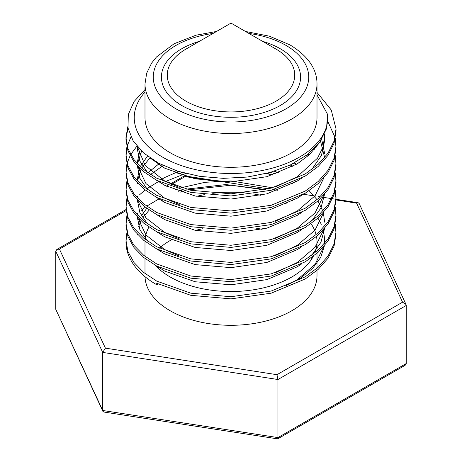 <?xml version="1.0" encoding="UTF-8"?>
<svg xmlns="http://www.w3.org/2000/svg" width="462" height="462" viewBox="0 0 462 462"><rect width="100%" height="100%" fill="white"/><g stroke="black" fill="none" stroke-linecap="round" stroke-linejoin="round"><path stroke-width="0.69" d="M155.024 265.153A86.007 49.653 0 0 0 170.183 276.986A86.007 49.653 0 0 0 313.294 256.306M314.847 252.939A86.007 49.653 0 0 0 317.007 241.88A86.007 49.653 0 0 0 316.51 236.55M316.112 234.742A86.007 49.653 0 0 0 311.03 223.689M311.272 257.813A86.007 49.653 180 0 1 311.885 258.76M317.007 270.426L317.007 275.641A86.007 49.653 180 0 1 263.912 321.517A86.007 49.653 180 0 1 170.183 310.753A86.007 49.653 180 0 1 145.01 276.698M127.789 126.744L125.97 137.468L125.97 139.611L127.951 150.808L133.968 161.746L143.786 171.772L156.733 180.347L190.806 192.417L231 195.963L271.194 190.275L305.267 176.057L318.214 166.447L328.032 155.313L334.049 143.272L336.03 131.035L336.03 128.892L331.225 109.944L317.007 92.412M125.97 137.468L127.951 148.666L133.968 159.604L143.786 169.629L156.733 178.199L190.806 190.275L231 193.821L271.194 188.132L305.267 173.914L318.214 164.299L328.032 153.17L334.049 141.129L336.03 128.892M126.854 232.871L125.97 241.88A105.03 60.638 0 0 0 156.733 284.754L156.733 283.252L190.806 295.322L231 298.868L271.194 293.179L305.267 278.961L318.214 269.352L328.032 258.218L334.049 246.177L336.03 233.945L335.285 224.295M125.97 240.373L127.951 251.571L133.968 262.508L143.786 272.534L156.733 281.11L190.806 293.179L231 296.725L271.194 291.037L305.267 276.819L318.214 267.209L328.032 256.075L334.049 244.034L336.03 231.797M126.854 215.719L125.97 225.369L127.951 236.561L133.968 247.499L143.786 257.53L156.733 266.1L190.806 278.176L231 281.716L271.194 276.028L305.267 261.815L318.214 252.2L328.032 241.072L334.049 229.031L336.03 216.793L335.285 207.143M125.97 223.221L127.951 234.419L133.968 245.357L143.786 255.382L156.733 263.958L190.806 276.028L231 279.574L271.194 273.885L305.267 259.667L318.214 250.058L328.032 238.923L334.049 226.882L336.03 214.651M126.854 198.568L125.97 208.218L127.951 219.415L133.968 230.347L143.786 240.379L156.733 248.949L190.806 261.024L231 264.564L271.194 258.876L305.267 244.664L318.214 235.048L328.032 223.92L334.049 211.879L336.03 199.642L335.285 189.992M336.013 198.568L335.06 191.066M307.756 156.196L306.462 155.365M125.97 206.075L127.951 217.267L133.968 228.205L143.786 238.236L156.733 246.806L190.806 258.876L231 262.422L271.194 256.733L305.267 242.515L318.214 232.906L328.032 221.772L334.049 209.731L336.03 197.499M309.124 154.966L307.975 154.198M126.854 181.416L125.97 191.066L127.951 202.264L133.968 213.196L143.786 223.227L156.733 231.797L190.806 243.872L231 247.413L271.194 241.73L305.267 227.512L318.214 217.897L328.032 206.768L334.049 194.727L336.03 182.49L335.285 172.84M125.97 188.923L127.951 200.115L133.968 211.053L143.786 221.084L156.733 229.654L190.806 241.73L231 245.27L271.194 239.582L305.267 225.369L318.214 215.754L328.032 204.626L334.049 192.585L336.03 180.347M126.854 164.27L125.97 173.914L127.951 185.112L133.968 196.05L143.786 206.075L156.733 214.645L190.806 226.721L231 230.267L271.194 224.578L305.267 210.36L318.214 200.745L328.032 189.616L334.049 177.575L336.03 165.338L335.285 155.694M125.97 171.772L127.951 182.969L133.968 193.901L143.786 203.933L156.733 212.503L190.806 224.578L231 228.118L271.194 222.43L305.267 208.218L318.214 198.602L328.032 187.474L334.049 175.433L336.03 163.196M126.854 147.118L125.97 156.762L127.951 167.96L133.968 178.898L143.786 188.923L156.733 197.499L190.806 209.569L231 213.115L271.194 207.426L305.267 193.208L318.214 183.599L328.032 172.465L334.049 160.424L336.03 148.187L335.285 138.542M336.013 147.118L335.06 139.611M125.97 154.62L127.951 165.818L133.968 176.75L143.786 186.781L156.733 195.351L190.806 207.426L231 210.967L271.194 205.284L305.267 191.066L318.214 181.451L328.032 170.322L334.049 158.281L336.03 146.044M335.06 137.468L327.806 121.437M272.459 175.052L266.326 173.487M186.163 173.614L180.804 175.023M296.084 181.757L295.391 181.416M275.901 173.903L270.472 172.372M182.08 172.522L177.483 173.868M158.766 181.416L146.743 188.785M145.132 189.992L139.599 194.768M296.084 164.605L293.514 163.386M159.713 163.791L158.454 164.432M136.879 146.125L130.688 154.62M130.105 155.694L127.125 163.196M130.965 136.989L127.125 146.044M128.032 128.193L125.987 138.542M231 23.1L276.068 49.122A63.739 36.798 0 0 1 276.068 101.161A63.739 36.798 0 0 1 185.932 101.161A63.739 36.798 0 0 1 185.932 49.122L231 23.1L276.068 49.122M170.183 152.743A86.007 49.653 0 0 0 263.912 163.508A86.007 49.653 0 0 0 317.007 117.631L317.007 83.87A86.007 49.653 180 0 1 263.912 129.747A86.007 49.653 180 0 1 170.183 118.982A86.007 49.653 180 0 1 144.993 83.87L144.993 117.631A86.007 49.653 0 0 0 170.183 152.743M144.993 92.256L143.607 93.659A96.76 55.862 0 0 0 212.445 172.459A96.76 55.862 0 0 0 327.598 114.414L317.007 94.906M143.607 93.659L144.993 91.903M144.993 89.616L134.061 101.548L128.309 114.518L127.986 127.957L133.206 141.049L143.659 153.026L158.818 163.317L177.916 171.275L199.815 176.368L223.365 178.349L247.286 177.056L270.097 172.476L290.5 164.882L307.38 154.666L319.64 142.348L326.507 128.707L327.598 114.414M158.091 283.974L156.733 284.754M265.535 189.535L225.814 184.563L185.972 189.177M181.843 190.246L178.24 191.291M159.199 198.787L146.87 206.075M145.253 207.236L141.297 210.337M323.926 246.379L315.049 264.414L297.228 279.683L285.707 285.77L300.941 277.841L312.751 268.26L320.709 257.421L324.411 245.813M324.619 243.422L324.659 239.304L323.36 229.874M286.492 203.938A86.007 49.653 0 0 0 284.731 203.101M260.932 195.328A86.007 49.653 0 0 0 253.574 193.965M245.195 192.902A86.007 49.653 0 0 0 212.705 193.359M204.337 194.669A86.007 49.653 0 0 0 196.766 196.327M173.66 204.868A86.007 49.653 0 0 0 171.754 205.879M148.92 227.05A86.007 49.653 0 0 0 145.201 238.421M144.999 241.343A86.007 49.653 0 0 0 144.993 241.88L144.993 256.346M159.35 248.175A86.007 49.653 180 0 1 173.042 238.952M195.582 230.388A86.007 49.653 180 0 1 202.674 228.754M255.255 227.997A86.007 49.653 180 0 1 262.133 229.348M292.92 200.716L291.915 200.173M264.426 189.784L231 185.227L188.617 189.795M184.477 190.945L180.682 192.14M162.312 200.3L161.613 200.716M149.191 210.083L142.729 217.862M140.991 220.824L138.652 226.438M137.347 234.378L137.341 235.014M156.358 265.893L164.772 271.107L195.16 281.756L231 284.8L266.84 279.614L297.228 266.817L301.461 264.033M311.642 255.399L320.94 242.284L324.601 228.436M292.92 183.564L291.915 183.021M272.661 174.988L267.001 173.314M185.591 173.469L164.426 181.964M162.312 183.148L161.613 183.564M137.341 217.221L139.865 229.706L147.488 241.06M156.358 248.741L164.772 253.956L195.16 264.605L231 267.648L266.84 262.462L297.228 249.671L301.461 246.881M292.92 166.412L290.246 164.998M163.173 165.506L150.531 174.52M137.341 200.069L139.865 212.56L147.488 223.908M156.358 231.595L164.772 236.804L195.16 247.453L231 250.496L266.84 245.31L297.228 232.519L301.461 229.73M311.642 221.102L320.94 207.987L324.601 194.138M305.815 157.837L304.498 156.785M149.948 157.912L141.788 167.943M140.991 169.375L137.468 180.908M137.347 182.923L137.341 183.564M156.358 214.443L164.772 219.652L195.16 230.301L231 233.345L266.84 228.159L297.228 215.367L301.461 212.578M314.547 149.261L314.12 148.752M141.58 151.143L137.468 163.756M137.347 165.771L139.865 178.257L147.488 189.605M156.358 197.291L164.772 202.5L195.16 213.149L231 216.199L266.84 211.007L297.228 198.215L301.461 195.432M324.659 157.623L320.512 141.124M137.451 146.8L137.341 149.261L139.865 161.105L147.488 172.453M156.358 180.14L164.772 185.349L195.16 196.004L231 199.047L266.84 193.855L297.228 181.064L301.461 178.28M311.642 169.646L321.402 155.532L324.659 140.685L324.162 134.864M150.577 158.345L164.772 168.203L195.16 178.852L231 181.895L266.84 176.703L297.228 163.912L309.424 154.683L318.41 143.953M324.376 243.711L324.659 239.304M321.333 224.295L317.937 218.151M296.644 198.568L296.084 198.233M272.459 187.786L231 180.942L205.064 182.299L180.804 187.809M177.483 188.97L174.792 189.992M146.743 208.356L141.436 215.719M139.599 219.519L138.074 224.295M275.433 272.684L297.228 262.531L315.049 247.262L323.926 229.227M324.659 222.153L323.36 212.722M322.874 211.117L317.937 200.999M317.024 199.659L309.124 190.719M296.644 181.416L296.084 181.081M278.823 172.84L274.278 171.229M178.488 171.454L164.772 177.483L160.326 180.053M137.341 213.577L137.381 215.119M137.618 217.515L145.957 235.043L164.772 249.671L179.227 255.96M275.433 255.532L297.228 245.38L315.049 230.111L323.926 212.075M296.644 164.27L294.375 162.936M159.286 163.56L147.932 172.765M137.341 196.425L137.381 197.967M137.618 200.364L145.957 217.891L164.772 232.519L179.227 238.808M275.433 238.38L297.228 228.228L315.049 212.959L323.926 194.924M308.321 155.694L307.259 154.758M147.465 156.11L140.263 166.557M139.599 168.07L137.341 179.273M275.433 221.229L297.228 211.076L315.049 195.807L323.926 177.772M316.233 147.118L315.991 146.789M140.119 149.711L137.341 162.122L137.381 163.669M137.618 166.06L145.957 183.593L164.772 198.215L179.227 204.504M324.659 153.546L321.685 139.351M137.399 146.743L145.126 165.431L164.772 181.064L179.227 187.353M275.433 186.931L297.228 176.779L317.527 158.16L322.892 147.366L324.659 136.394L324.572 133.974M55.746 251.23L55.746 309.297L102.703 410.481L102.703 352.408L105.405 348.152L276.969 374.694L277.957 379.521L102.703 352.408L55.746 251.23L56.826 249.486L59.436 249.099L105.405 348.152M55.746 309.297L102.87 411.313L102.703 410.481L277.957 437.595L277.957 379.521L406.254 305.451L406.254 363.525L405.174 365.263L277.668 438.877L277.957 437.595L406.254 363.525M276.969 374.694L402.564 302.183L406.029 304.487L406.254 305.451M402.564 302.183L356.595 203.13L358.189 202.731L359.13 203.436L406.029 304.487M169.895 184.205L184.448 175.849L185.031 176.588L171.073 184.644M102.87 411.313L103.811 412.023L277.668 438.877M262.537 41.309A69.583 40.177 180 0 1 280.203 48.712A69.583 40.177 180 0 1 280.203 105.527A69.583 40.177 180 0 1 181.797 105.527A69.583 40.177 180 0 1 199.463 41.309M213.08 33.449A77.737 44.883 0 0 0 156.214 64.871A77.737 44.883 0 0 0 176.034 108.853A77.737 44.883 0 0 0 285.966 108.853A77.737 44.883 0 0 0 285.966 45.386A77.737 44.883 0 0 0 248.92 33.449M356.595 203.13L336.024 199.948M218.503 181.768L185.031 176.588M168.832 185.938L167.452 186.735M126.062 210.632L59.436 249.099M317.007 241.88L317.007 251.132M317.007 253.274L317.007 268.283M317.007 83.87C316.984 68.936 308.021 55.971 290.101 44.976L269.438 36.192L245.478 31.462M216.522 31.462L196.015 35.204L174.116 43.74L156.462 56.999L151.623 63.086L146.685 73.175L144.993 83.87M144.993 258.489L144.993 273.498M137.341 166.412L137.341 165.766M137.341 163.623L137.341 162.122M137.341 149.261L137.341 146.679M324.659 140.685L324.659 136.394M56.826 249.486L125.999 209.552M166.418 186.215L167.689 185.481M184.448 175.849L268.434 188.843M273.521 189.628L277.957 190.315M303.499 194.265L315.407 196.113M318.422 196.575L320.097 196.835M321.933 197.118L331.572 198.614M332.68 198.781L335.984 199.295M336.03 199.301L358.189 202.731"/></g></svg>

